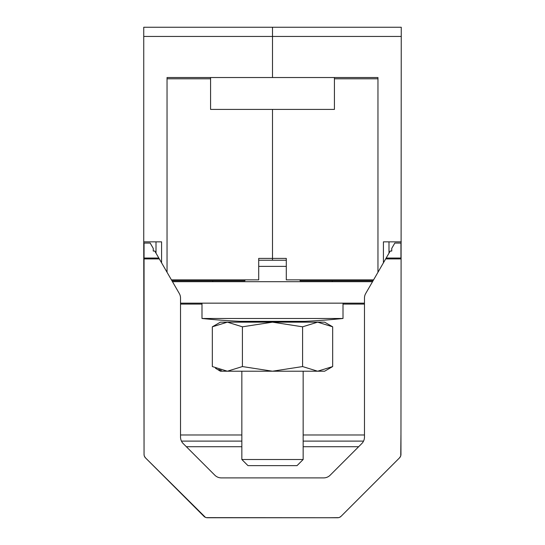 <?xml version="1.0" encoding="UTF-8"?>
<svg xmlns="http://www.w3.org/2000/svg" width="545" height="545" viewBox="0 0 545 545"><rect width="100%" height="100%" fill="white"/><g stroke="black" fill="none" stroke-linecap="round" stroke-linejoin="round"><path stroke-width="0.82" d="M372.514 281.697L172.486 281.697L171.954 280.777L244.909 280.777L244.909 279.858L171.423 279.858M364.469 303.156L180.531 303.156L180.531 304.076L201.991 304.076M297.025 465.634L247.975 465.634L241.844 459.503L303.156 459.503L297.025 465.634M286.295 266.369L258.705 266.369M258.705 260.238L286.295 260.238M201.991 318.484L343.009 318.484L343.009 303.156L201.991 303.156L201.991 318.484A689.684 689.684 0 0 0 240.311 321.346L304.689 321.346A689.684 689.684 0 0 0 343.009 318.484M225.208 371.111L227.367 371.213L242.409 366.56L272.5 371.213L302.591 366.56L317.633 371.213L332.675 366.56L324.616 371.213L220.384 371.213L215.459 368.222M227.367 371.213L212.325 366.56L212.325 326.816L227.367 322.163L220.384 322.163L212.325 326.816M218.647 369.571L221.304 370.409M332.675 366.56L332.675 326.816L317.633 322.163L302.591 326.816L272.5 322.163L242.409 326.816L227.367 322.163L324.616 322.163L332.675 326.816M302.591 366.56L302.591 326.816M242.409 366.56L242.409 326.816M225.221 322.265L227.367 322.163M401.256 36.447L272.5 36.447L272.5 77.526L272.5 27.25L272.5 36.447L143.744 36.447L143.744 27.25L401.256 27.25L400.95 454.407A4.905 4.905 0 0 1 399.512 457.875L341.075 516.313L399.512 457.875L341.075 516.313L399.512 457.875L400.602 456.226M244.909 279.858L258.705 279.858L258.705 258.398L272.5 258.398L272.5 260.238L272.5 109.409L210.574 109.409L210.574 77.526M144.05 258.909L144.05 243.07L150.182 243.07L153.247 248.377L153.247 251.041L154.78 251.041L159.324 258.909L144.05 258.909L144.05 454.407L143.744 241.844L161.586 241.844L161.586 262.819M143.744 241.844L143.744 36.447M167.042 272.275L167.042 77.526L377.957 77.526L377.957 125.35M156.006 241.844L156.006 253.159M241.844 434.978L180.531 434.978L180.531 437.083L180.531 298.101A9.197 9.197 0 0 0 179.298 293.503L159.324 258.909M167.042 77.526L167.042 125.35M334.426 77.526L334.426 109.409L272.5 109.409L272.5 258.398L258.705 258.398M364.469 434.978L303.156 434.978M343.009 304.076L364.469 304.076M373.046 280.777L300.091 280.777L300.091 279.858L286.295 279.858L286.295 258.398L272.5 258.398L286.295 258.398M377.957 77.526L377.957 272.275M401.256 241.844L383.414 241.844L383.414 262.819M388.994 253.159L388.994 241.844M386.173 258.037L390.22 251.041L391.753 251.041L391.753 248.377L394.818 243.07L400.95 243.07L400.95 258.909L385.676 258.909L386.173 258.037L400.95 258.037M241.844 441.109L181.458 441.109A9.197 9.197 0 0 1 180.531 437.083A9.197 9.197 0 0 0 183.222 443.589L214.839 475.206A9.197 9.197 0 0 0 221.345 477.897L323.655 477.897A9.197 9.197 0 0 0 330.161 475.206L361.778 443.589A9.197 9.197 0 0 0 364.469 437.083L364.469 298.101A9.197 9.197 0 0 1 365.702 293.503L385.676 258.909M206.351 517.634L337.607 517.75L207.393 517.75A4.905 4.905 0 0 1 203.925 516.313L145.488 457.875L205.431 517.341M338.649 517.634L327.681 517.75L337.607 517.75A4.905 4.905 0 0 0 341.075 516.313L339.569 517.341M144.241 455.756L144.05 454.407A4.905 4.905 0 0 0 145.488 457.875L144.398 456.226M358.63 446.73L303.156 446.73M241.844 446.73L186.37 446.73M303.156 441.109L363.542 441.109A9.197 9.197 0 0 0 364.469 437.083M400.95 434.978L400.759 455.756M167.042 78.793L210.574 78.793M334.426 78.793L377.957 78.793M373.577 279.858L300.091 279.858M158.827 258.037L144.05 258.037M241.844 321.346L241.844 322.163M241.844 371.213L241.844 459.503M303.156 321.346L303.156 322.163M303.156 371.213L303.156 459.503M332.28 280.777L332.28 281.697M212.72 280.777L212.72 281.697"/></g></svg>
